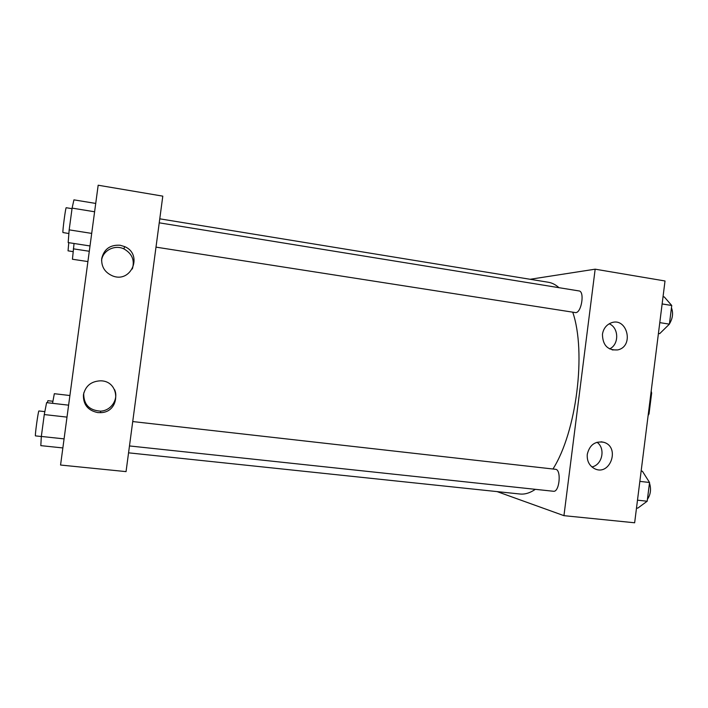 <?xml version="1.0" encoding="UTF-8"?>
<svg xmlns="http://www.w3.org/2000/svg" width="708" height="708" viewBox="0 0 708 708"><rect width="100%" height="100%" fill="white"/><g stroke="black" fill="none" stroke-linecap="round" stroke-linejoin="round"><path stroke-width="1.06" d="M650.953 392.949L651.652 393.046L651.174 391.17M651.652 393.046L649.032 413.861L648.112 415.596M648.342 413.764L649.032 413.861M530.097 279.279L595.163 269.182L665.016 280.979L634.651 522.778L563.949 515.663L497.096 491.6M602.446 334.335C603.322 328.937 606.048 325.193 610.632 323.105C626.89 315.91 634.828 346.416 617.668 349.92C607.765 350.495 602.694 345.3 602.446 334.335M587.286 454.27C589.614 444.863 595.101 440.872 603.756 442.288C620.721 446.978 609.969 476.988 594.313 468.537C589.136 465.537 586.799 460.784 587.286 454.27M595.163 269.182L563.949 515.663M609.588 348.911C619.252 344.566 619.004 327.751 609.216 323.795M591.906 466.935C602.349 464.961 605.774 448.35 597.012 442.243M155.999 247.136L575.657 312.626C581.542 312.812 584.879 291.271 579.002 290.935L159.238 222.825M129.476 445.943L553.426 491.264C559.515 492.485 561.648 469.386 555.47 469.289L132.732 421.561M128.564 452.828L519.929 494.007C524.867 494.538 530.009 492.972 535.354 489.325M552.957 469.006C576.489 432.066 586.516 352.274 572.754 312.228M558.966 287.678C555.603 284.669 552.054 282.855 548.328 282.253L159.778 218.825M126.051 471.616L162.796 196.143L98.173 185.222L60.561 465.032L126.051 471.616M120.13 245.242L124.608 246.596C143.264 254.252 131.546 283.404 112.74 275.97C104.899 272.598 101.226 266.783 101.722 258.526C104.005 249.092 110.147 244.667 120.13 245.242M97.713 412.578C87.907 410.49 83.146 404.569 83.429 394.825C85.438 385.957 91.111 381.293 100.448 380.824C120.661 380.7 120.873 412.224 100.678 412.658L97.713 412.578M132.334 268.969C134.909 260.261 132.104 253.579 123.927 248.906C114.74 244.366 102.713 250.508 101.58 260.411M83.854 392.736L83.694 393.701C83.73 404.595 89.341 410.401 100.545 411.136C111.191 410.817 118.873 399.02 114.59 389.666M69.906 395.524L54.33 393.701L52.542 403.321M47.365 402.728L47.879 400.684L52.923 401.268M74.048 243.49L72.437 259.252L87.907 261.571M73.331 248.835L89.297 251.269M73.092 251.641L68.048 250.836L68.773 242.676M68.605 405.171L46.604 402.64L44.277 414.561L41.33 436.447L40.816 445.633L62.862 447.943M44.277 414.561L67.003 417.118M41.33 436.447L64.083 438.88M41.33 436.517L35.48 435.889C34.692 436.464 38.32 410.206 38.922 410.967L44.852 411.631M95.722 203.435L73.933 199.86L72.101 208.117L69.172 229.861L68.172 242.587L90.005 245.95M72.101 208.117L94.598 211.772M69.172 229.861L91.695 233.401M68.88 233.534L62.941 232.543C62.401 231.622 65.658 206.94 66.225 207.727L72.021 208.674M641.147 471.068L642.395 471.218L649.546 482.475L647.192 501.22L637.758 508.149L636.51 508.017M639.855 481.387L649.546 482.475M637.492 500.184L647.192 501.22M647.439 499.264C650.661 494.511 651.342 489.095 649.475 483.024M663.033 296.732L664.272 296.935L671.742 305.493L669.396 324.14L659.661 333.672L658.422 333.477M662.13 303.936L671.742 305.493M659.785 322.627L669.396 324.14M669.423 323.928C672.742 318.396 673.414 313.016 671.45 307.768M617.668 349.92L612.163 349.894M603.756 442.288L601.119 441.792M124.608 246.596L123.927 248.906M100.678 412.658L100.545 411.136"/></g></svg>
